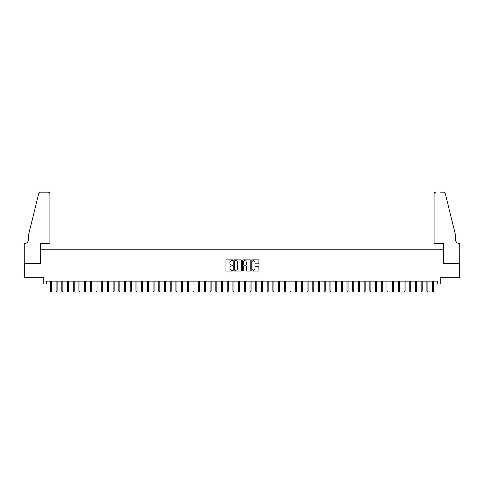 <?xml version="1.0" encoding="UTF-8"?>
<svg xmlns="http://www.w3.org/2000/svg" width="484" height="484" viewBox="0 0 484 484"><rect width="100%" height="100%" fill="white"/><g stroke="black" fill="none" stroke-linecap="round" stroke-linejoin="round"><path stroke-width="0.73" d="M232.871 260.265A0.393 0.393 0 0 0 232.483 259.878L226.53 259.878A0.563 0.563 0 0 0 225.974 260.434L225.974 270.514A0.563 0.563 0 0 0 226.53 271.076L232.483 271.076A0.393 0.393 0 0 0 232.871 270.683A0.393 0.393 0 0 0 232.483 270.29L231.709 270.29A1.791 1.791 0 0 1 229.918 268.499L229.918 267.658A1.791 1.791 0 0 1 231.709 265.867L232.483 265.867A0.393 0.393 0 0 0 232.871 265.474A0.393 0.393 0 0 0 232.483 265.081L231.709 265.081A1.791 1.791 0 0 1 229.918 263.29L229.918 262.449A1.791 1.791 0 0 1 231.709 260.658L232.483 260.658A0.393 0.393 0 0 0 232.871 260.265M258.365 263.822A0.563 0.563 0 0 0 258.922 263.26L258.922 260.434A0.563 0.563 0 0 0 258.365 259.878L251.759 259.878A0.563 0.563 0 0 0 251.196 260.434L251.196 270.514A0.563 0.563 0 0 0 251.759 271.076L258.365 271.076A0.563 0.563 0 0 0 258.922 270.514L258.922 267.095A0.563 0.563 0 0 0 258.365 266.539L255.534 266.539A0.563 0.563 0 0 0 254.977 267.095L254.977 268.789A1.5 1.5 0 0 1 253.477 270.29A1.5 1.5 0 0 1 251.982 268.789L251.982 262.159A1.5 1.5 0 0 1 253.477 260.658A1.5 1.5 0 0 1 254.977 262.159L254.977 263.26A0.563 0.563 0 0 0 255.534 263.822L258.365 263.822M46.621 284.011L46.621 281.162L437.379 281.162L437.379 284.011L440.234 284.011L440.234 277.737L459.77 277.737L459.77 263.478L443.368 263.478L443.368 249.786L40.632 249.786L40.632 263.478L24.23 263.478L24.23 277.737L43.766 277.737L43.766 284.011L50.384 284.011M241.51 260.434A0.563 0.563 0 0 0 240.947 259.878L234.341 259.878A0.563 0.563 0 0 0 233.784 260.434L233.784 270.514A0.563 0.563 0 0 0 234.341 271.076L240.947 271.076A0.563 0.563 0 0 0 241.51 270.514L241.51 260.434M243.053 259.878L249.659 259.878A0.563 0.563 0 0 1 250.216 260.434L250.216 270.514A0.563 0.563 0 0 1 249.659 271.076L246.828 271.076A0.563 0.563 0 0 1 246.271 270.514L246.271 266.424A0.563 0.563 0 0 0 245.709 265.867L243.833 265.867A0.563 0.563 0 0 0 243.277 266.424L243.277 270.683A0.393 0.393 0 0 1 242.883 271.076A0.393 0.393 0 0 1 242.49 270.683L242.49 260.434A0.563 0.563 0 0 1 243.053 259.878M51.413 284.011L56.09 284.011M57.118 284.011L61.795 284.011M62.817 284.011L67.5 284.011M68.522 284.011L73.205 284.011M74.227 284.011L78.904 284.011M79.933 284.011L84.609 284.011M85.638 284.011L90.314 284.011M91.343 284.011L96.02 284.011M97.048 284.011L101.725 284.011M102.753 284.011L107.43 284.011M108.458 284.011L113.135 284.011M114.163 284.011L118.84 284.011M119.863 284.011L124.545 284.011M125.568 284.011L130.25 284.011M131.273 284.011L135.95 284.011M136.978 284.011L141.655 284.011M142.683 284.011L147.36 284.011M148.388 284.011L153.065 284.011M154.093 284.011L158.77 284.011M159.799 284.011L164.475 284.011M165.504 284.011L170.18 284.011M171.209 284.011L175.886 284.011M176.908 284.011L181.591 284.011M182.613 284.011L187.296 284.011M188.318 284.011L192.995 284.011M194.023 284.011L198.7 284.011M199.729 284.011L204.405 284.011M205.434 284.011L210.11 284.011M211.139 284.011L215.816 284.011M216.844 284.011L221.521 284.011M222.549 284.011L227.226 284.011M228.254 284.011L232.931 284.011M233.96 284.011L238.636 284.011M239.659 284.011L244.341 284.011M245.364 284.011L250.04 284.011M251.069 284.011L255.746 284.011M256.774 284.011L261.451 284.011M262.479 284.011L267.156 284.011M268.184 284.011L272.861 284.011M273.89 284.011L278.566 284.011M279.595 284.011L284.271 284.011M285.3 284.011L289.976 284.011M291.005 284.011L295.682 284.011M296.704 284.011L301.387 284.011M302.409 284.011L307.092 284.011M308.114 284.011L312.791 284.011M313.82 284.011L318.496 284.011M319.525 284.011L324.201 284.011M325.23 284.011L329.906 284.011M330.935 284.011L335.612 284.011M336.64 284.011L341.317 284.011M342.345 284.011L347.022 284.011M348.05 284.011L352.727 284.011M353.75 284.011L358.432 284.011M359.455 284.011L364.137 284.011M365.16 284.011L369.836 284.011M370.865 284.011L375.542 284.011M376.57 284.011L381.247 284.011M382.275 284.011L386.952 284.011M387.98 284.011L392.657 284.011M393.686 284.011L398.362 284.011M399.391 284.011L404.067 284.011M405.096 284.011L409.773 284.011M410.795 284.011L415.478 284.011M416.5 284.011L421.183 284.011M422.205 284.011L426.882 284.011M427.91 284.011L432.587 284.011M433.616 284.011L437.379 284.011M234.958 260.658A0.393 0.393 0 0 0 234.565 261.051L234.565 269.897A0.393 0.393 0 0 0 234.958 270.29L235.768 270.29A1.791 1.791 0 0 0 237.565 268.499L237.565 262.449A1.791 1.791 0 0 0 235.768 260.658L234.958 260.658M246.271 262.183A1.5 1.5 0 0 0 244.771 260.688A1.5 1.5 0 0 0 243.277 262.183L243.277 264.524A0.563 0.563 0 0 0 243.833 265.081L245.709 265.081A0.563 0.563 0 0 0 246.271 264.524L246.271 262.183M50.384 291.09L50.614 291.828L51.183 291.828L51.413 291.09L50.384 291.09L50.384 281.162M51.413 291.09L51.413 281.162M49.9 243.512L49.9 193.884A1.712 1.712 0 0 0 48.188 192.172L40.402 192.172A1.712 1.712 0 0 0 38.738 193.473L28.508 234.958L28.508 239.519A3.993 3.993 0 0 1 24.515 243.512L24.2 243.512L24.2 263.478L40.541 263.478L40.541 243.512L49.9 243.512L49.9 193.884C49.791 192.85 49.217 192.281 48.188 192.172L43.451 192.172M38.738 193.473C39.174 192.535 39.174 192.535 38.738 193.473C39.174 192.535 39.174 192.535 38.738 193.473M28.508 239.519A3.993 3.993 0 0 1 24.515 243.512M434.1 243.512L434.1 193.884L434.1 243.512L443.459 243.512L443.459 263.478L459.8 263.478L459.8 243.512L459.485 243.512A3.993 3.993 0 0 1 455.492 239.519A3.993 3.993 0 0 0 459.485 243.512M452.358 222.235L445.262 193.473L455.492 234.958L455.492 239.519M440.549 192.172L443.598 192.172A1.712 1.712 0 0 1 445.262 193.473C444.826 192.535 444.826 192.535 445.262 193.473C444.826 192.535 444.826 192.535 445.262 193.473M435.812 192.172A1.712 1.712 0 0 0 434.1 193.884C434.209 192.85 434.783 192.281 435.812 192.172M56.09 291.09L56.319 291.828L56.888 291.828L57.118 291.09L56.09 291.09L56.09 281.162M57.118 291.09L57.118 281.162M61.795 291.09L62.019 291.828L62.593 291.828L62.817 291.09L61.795 291.09L61.795 281.162M62.817 291.09L62.817 281.162M67.5 291.09L67.724 291.828L68.298 291.828L68.522 291.09L67.5 291.09L67.5 281.162M68.522 291.09L68.522 281.162M73.205 291.09L73.429 291.828L74.004 291.828L74.227 291.09L73.205 291.09L73.205 281.162M74.227 291.09L74.227 281.162M78.904 291.09L79.134 291.828L79.703 291.828L79.933 291.09L78.904 291.09L78.904 281.162M79.933 291.09L79.933 281.162M84.609 291.09L84.839 291.828L85.408 291.828L85.638 291.09L84.609 291.09L84.609 281.162M85.638 291.09L85.638 281.162M90.314 291.09L90.544 291.828L91.113 291.828L91.343 291.09L90.314 291.09L90.314 281.162M91.343 291.09L91.343 281.162M96.02 291.09L96.249 291.828L96.818 291.828L97.048 291.09L96.02 291.09L96.02 281.162M97.048 291.09L97.048 281.162M101.725 291.09L101.955 291.828L102.523 291.828L102.753 291.09L101.725 291.09L101.725 281.162M102.753 291.09L102.753 281.162M107.43 291.09L107.66 291.828L108.228 291.828L108.458 291.09L107.43 291.09L107.43 281.162M108.458 291.09L108.458 281.162M113.135 291.09L113.365 291.828L113.934 291.828L114.163 291.09L113.135 291.09L113.135 281.162M114.163 291.09L114.163 281.162M118.84 291.09L119.064 291.828L119.639 291.828L119.863 291.09L118.84 291.09L118.84 281.162M119.863 291.09L119.863 281.162M124.545 291.09L124.769 291.828L125.344 291.828L125.568 291.09L124.545 291.09L124.545 281.162M125.568 291.09L125.568 281.162M130.25 291.09L130.474 291.828L131.049 291.828L131.273 291.09L130.25 291.09L130.25 281.162M131.273 291.09L131.273 281.162M135.95 291.09L136.179 291.828L136.748 291.828L136.978 291.09L135.95 291.09L135.95 281.162M136.978 291.09L136.978 281.162M141.655 291.09L141.885 291.828L142.453 291.828L142.683 291.09L141.655 291.09L141.655 281.162M142.683 291.09L142.683 281.162M147.36 291.09L147.59 291.828L148.158 291.828L148.388 291.09L147.36 291.09L147.36 281.162M148.388 291.09L148.388 281.162M153.065 291.09L153.295 291.828L153.864 291.828L154.093 291.09L153.065 291.09L153.065 281.162M154.093 291.09L154.093 281.162M158.77 291.09L159 291.828L159.569 291.828L159.799 291.09L158.77 291.09L158.77 281.162M159.799 291.09L159.799 281.162M164.475 291.09L164.705 291.828L165.274 291.828L165.504 291.09L164.475 291.09L164.475 281.162M165.504 291.09L165.504 281.162M170.18 291.09L170.41 291.828L170.979 291.828L171.209 291.09L170.18 291.09L170.18 281.162M171.209 291.09L171.209 281.162M175.886 291.09L176.109 291.828L176.684 291.828L176.908 291.09L175.886 291.09L175.886 281.162M176.908 291.09L176.908 281.162M181.591 291.09L181.815 291.828L182.389 291.828L182.613 291.09L181.591 291.09L181.591 281.162M182.613 291.09L182.613 281.162M187.296 291.09L187.52 291.828L188.094 291.828L188.318 291.09L187.296 291.09L187.296 281.162M188.318 291.09L188.318 281.162M192.995 291.09L193.225 291.828L193.794 291.828L194.023 291.09L192.995 291.09L192.995 281.162M194.023 291.09L194.023 281.162M198.7 291.09L198.93 291.828L199.499 291.828L199.729 291.09L198.7 291.09L198.7 281.162M199.729 291.09L199.729 281.162M204.405 291.09L204.635 291.828L205.204 291.828L205.434 291.09L204.405 291.09L204.405 281.162M205.434 291.09L205.434 281.162M210.11 291.09L210.34 291.828L210.909 291.828L211.139 291.09L210.11 291.09L210.11 281.162M211.139 291.09L211.139 281.162M215.816 291.09L216.046 291.828L216.614 291.828L216.844 291.09L215.816 291.09L215.816 281.162M216.844 291.09L216.844 281.162M221.521 291.09L221.751 291.828L222.319 291.828L222.549 291.09L221.521 291.09L221.521 281.162M222.549 291.09L222.549 281.162M227.226 291.09L227.456 291.828L228.024 291.828L228.254 291.09L227.226 291.09L227.226 281.162M228.254 291.09L228.254 281.162M232.931 291.09L233.161 291.828L233.73 291.828L233.96 291.09L232.931 291.09L232.931 281.162M233.96 291.09L233.96 281.162M238.636 291.09L238.86 291.828L239.435 291.828L239.659 291.09L238.636 291.09L238.636 281.162M239.659 291.09L239.659 281.162M244.341 291.09L244.565 291.828L245.14 291.828L245.364 291.09L244.341 291.09L244.341 281.162M245.364 291.09L245.364 281.162M250.04 291.09L250.27 291.828L250.839 291.828L251.069 291.09L250.04 291.09L250.04 281.162M251.069 291.09L251.069 281.162M255.746 291.09L255.976 291.828L256.544 291.828L256.774 291.09L255.746 291.09L255.746 281.162M256.774 291.09L256.774 281.162M261.451 291.09L261.681 291.828L262.249 291.828L262.479 291.09L261.451 291.09L261.451 281.162M262.479 291.09L262.479 281.162M267.156 291.09L267.386 291.828L267.954 291.828L268.184 291.09L267.156 291.09L267.156 281.162M268.184 291.09L268.184 281.162M272.861 291.09L273.091 291.828L273.66 291.828L273.89 291.09L272.861 291.09L272.861 281.162M273.89 291.09L273.89 281.162M278.566 291.09L278.796 291.828L279.365 291.828L279.595 291.09L278.566 291.09L278.566 281.162M279.595 291.09L279.595 281.162M284.271 291.09L284.501 291.828L285.07 291.828L285.3 291.09L284.271 291.09L284.271 281.162M285.3 291.09L285.3 281.162M289.976 291.09L290.206 291.828L290.775 291.828L291.005 291.09L289.976 291.09L289.976 281.162M291.005 291.09L291.005 281.162M295.682 291.09L295.906 291.828L296.48 291.828L296.704 291.09L295.682 291.09L295.682 281.162M296.704 291.09L296.704 281.162M301.387 291.09L301.611 291.828L302.185 291.828L302.409 291.09L301.387 291.09L301.387 281.162M302.409 291.09L302.409 281.162M307.092 291.09L307.316 291.828L307.891 291.828L308.114 291.09L307.092 291.09L307.092 281.162M308.114 291.09L308.114 281.162M312.791 291.09L313.021 291.828L313.59 291.828L313.82 291.09L312.791 291.09L312.791 281.162M313.82 291.09L313.82 281.162M318.496 291.09L318.726 291.828L319.295 291.828L319.525 291.09L318.496 291.09L318.496 281.162M319.525 291.09L319.525 281.162M324.201 291.09L324.431 291.828L325 291.828L325.23 291.09L324.201 291.09L324.201 281.162M325.23 291.09L325.23 281.162M329.906 291.09L330.136 291.828L330.705 291.828L330.935 291.09L329.906 291.09L329.906 281.162M330.935 291.09L330.935 281.162M335.612 291.09L335.842 291.828L336.41 291.828L336.64 291.09L335.612 291.09L335.612 281.162M336.64 291.09L336.64 281.162M341.317 291.09L341.547 291.828L342.115 291.828L342.345 291.09L341.317 291.09L341.317 281.162M342.345 291.09L342.345 281.162M347.022 291.09L347.252 291.828L347.821 291.828L348.05 291.09L347.022 291.09L347.022 281.162M348.05 291.09L348.05 281.162M352.727 291.09L352.951 291.828L353.526 291.828L353.75 291.09L352.727 291.09L352.727 281.162M353.75 291.09L353.75 281.162M358.432 291.09L358.656 291.828L359.231 291.828L359.455 291.09L358.432 291.09L358.432 281.162M359.455 291.09L359.455 281.162M364.137 291.09L364.361 291.828L364.936 291.828L365.16 291.09L364.137 291.09L364.137 281.162M365.16 291.09L365.16 281.162M369.836 291.09L370.066 291.828L370.635 291.828L370.865 291.09L369.836 291.09L369.836 281.162M370.865 291.09L370.865 281.162M375.542 291.09L375.772 291.828L376.34 291.828L376.57 291.09L375.542 291.09L375.542 281.162M376.57 291.09L376.57 281.162M381.247 291.09L381.477 291.828L382.045 291.828L382.275 291.09L381.247 291.09L381.247 281.162M382.275 291.09L382.275 281.162M386.952 291.09L387.182 291.828L387.751 291.828L387.98 291.09L386.952 291.09L386.952 281.162M387.98 291.09L387.98 281.162M392.657 291.09L392.887 291.828L393.456 291.828L393.686 291.09L392.657 291.09L392.657 281.162M393.686 291.09L393.686 281.162M398.362 291.09L398.592 291.828L399.161 291.828L399.391 291.09L398.362 291.09L398.362 281.162M399.391 291.09L399.391 281.162M404.067 291.09L404.297 291.828L404.866 291.828L405.096 291.09L404.067 291.09L404.067 281.162M405.096 291.09L405.096 281.162M409.773 291.09L409.996 291.828L410.571 291.828L410.795 291.09L409.773 291.09L409.773 281.162M410.795 291.09L410.795 281.162M415.478 291.09L415.702 291.828L416.276 291.828L416.5 291.09L415.478 291.09L415.478 281.162M416.5 291.09L416.5 281.162M421.183 291.09L421.407 291.828L421.981 291.828L422.205 291.09L421.183 291.09L421.183 281.162M422.205 291.09L422.205 281.162M426.882 291.09L427.112 291.828L427.681 291.828L427.91 291.09L426.882 291.09L426.882 281.162M427.91 291.09L427.91 281.162M432.587 291.09L432.817 291.828L433.386 291.828L433.616 291.09L432.587 291.09L432.587 281.162M433.616 291.09L433.616 281.162"/></g></svg>
